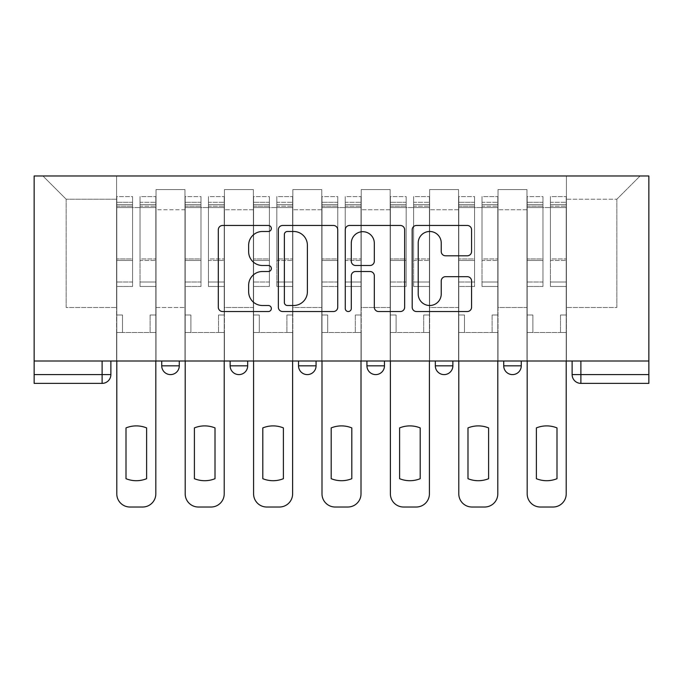 <?xml version="1.0" encoding="UTF-8"?>
<svg xmlns="http://www.w3.org/2000/svg" width="683" height="683" viewBox="0 0 683 683"><rect width="100%" height="100%" fill="white"/><g stroke="black" fill="none" stroke-linecap="round" stroke-linejoin="round"><path stroke-width="0.51" stroke-dasharray="3.42 2.56" d="M271.347 228.472A3.014 3.014 0 0 0 268.342 225.467L222.615 225.467A4.303 4.303 0 0 0 218.312 229.77L218.312 307.23A4.303 4.303 0 0 0 222.615 311.533L268.342 311.533A3.014 3.014 0 0 0 271.347 308.52A3.014 3.014 0 0 0 268.342 305.506L262.417 305.506A13.771 13.771 0 0 1 248.646 291.735L248.646 285.281A13.771 13.771 0 0 1 262.417 271.51L268.342 271.51A3.014 3.014 0 0 0 271.347 268.496A3.014 3.014 0 0 0 268.342 265.482L262.417 265.482A13.771 13.771 0 0 1 248.646 251.711L248.646 245.257A13.771 13.771 0 0 1 262.417 231.486L268.342 231.486A3.014 3.014 0 0 0 271.347 228.472M521.266 361.008L503.721 361.008L521.266 361.008L521.266 365.832L503.721 365.832A8.768 8.768 0 0 0 512.498 374.6M503.721 361.008L503.721 365.832M452.863 361.008L435.327 361.008L452.863 361.008L452.863 365.832A8.768 8.768 0 0 1 444.095 374.6A8.768 8.768 0 0 0 452.863 365.832L435.327 365.832M366.933 361.008L384.469 361.008L366.933 361.008L366.933 365.832A8.768 8.768 0 0 0 375.701 374.6M298.531 361.008L316.067 361.008L298.531 361.008M230.137 361.008L247.673 361.008L230.137 361.008M161.734 361.008L179.279 361.008L161.734 361.008M648.85 361.008L580.891 361.008L648.85 361.008L648.85 175.983L34.15 175.983L34.15 361.008L648.85 361.008L648.85 374.6L572.123 374.6A8.768 8.768 0 0 0 580.891 383.368L648.85 383.368L648.85 374.6M110.877 361.008L110.877 374.6L34.15 374.6L34.15 383.368L102.108 383.368L102.108 361.008L110.877 361.008L34.15 361.008L34.15 374.6M156.04 209.749L156.04 307.521L156.04 209.749L184.973 209.749L184.973 189.575L184.973 307.521L184.973 209.749L156.04 209.749M156.04 361.008L156.04 189.575L184.973 189.575L156.04 189.575L156.04 361.008L156.04 332.51L116.58 332.51L156.04 332.51L156.04 361.008L116.58 361.008L116.58 175.983L566.42 175.983L42.918 175.983L116.58 175.983L116.58 307.521L116.58 199.223L66.157 199.223L116.58 199.223L116.58 175.983L116.58 361.008L116.58 332.51L116.58 361.008L156.04 361.008M184.973 361.008L184.973 189.575L156.04 189.575L184.973 189.575L184.973 361.008L184.973 332.51L224.434 332.51L184.973 332.51L184.973 361.008L224.434 361.008L224.434 189.575L224.434 209.749L224.434 189.575L253.376 189.575L253.376 209.749L253.376 189.575L224.434 189.575L224.434 361.008L224.434 332.51L224.434 361.008L184.973 361.008M224.434 307.521L224.434 209.749L224.434 307.521L253.376 307.521L253.376 209.749L253.376 307.521L224.434 307.521M253.376 361.008L253.376 189.575L224.434 189.575L253.376 189.575L253.376 361.008L253.376 332.51L292.836 332.51L253.376 332.51L253.376 361.008L292.836 361.008L292.836 189.575L292.836 209.749L292.836 189.575L321.77 189.575L321.77 209.749L321.77 189.575L292.836 189.575L292.836 361.008L292.836 332.51L292.836 361.008L253.376 361.008M292.836 307.521L292.836 209.749L292.836 307.521L321.77 307.521L321.77 209.749L321.77 307.521L292.836 307.521M321.77 361.008L321.77 189.575L292.836 189.575L321.77 189.575L321.77 361.008L321.77 332.51L361.23 332.51L321.77 332.51L321.77 361.008L361.23 361.008L361.23 189.575L361.23 209.749L361.23 189.575L390.164 189.575L390.164 209.749L390.164 189.575L361.23 189.575L361.23 361.008L361.23 332.51L361.23 361.008L321.77 361.008M361.23 307.521L361.23 209.749L361.23 307.521L390.164 307.521L390.164 209.749L390.164 307.521L361.23 307.521M390.164 361.008L390.164 189.575L361.23 189.575L390.164 189.575L390.164 361.008L390.164 332.51L429.624 332.51L390.164 332.51L390.164 361.008L429.624 361.008L429.624 189.575L429.624 209.749L429.624 189.575L458.566 189.575L458.566 209.749L458.566 189.575L429.624 189.575L429.624 361.008L429.624 332.51L429.624 361.008L390.164 361.008M429.624 307.521L429.624 209.749L429.624 307.521L458.566 307.521L458.566 209.749L458.566 307.521L429.624 307.521M458.566 361.008L458.566 189.575L429.624 189.575L458.566 189.575L458.566 361.008L458.566 332.51L498.027 332.51L458.566 332.51L458.566 361.008L498.027 361.008L498.027 189.575L498.027 209.749L498.027 189.575L526.96 189.575L526.96 209.749L526.96 189.575L498.027 189.575L498.027 361.008L498.027 332.51L498.027 361.008L458.566 361.008M498.027 307.521L498.027 209.749L498.027 307.521L526.96 307.521L526.96 209.749L526.96 307.521L498.027 307.521M526.96 361.008L526.96 189.575L498.027 189.575L526.96 189.575L526.96 361.008L526.96 332.51L566.42 332.51L526.96 332.51L526.96 361.008L566.42 361.008L566.42 175.983L640.082 175.983L566.42 175.983L566.42 199.223L616.843 199.223L566.42 199.223L566.42 307.521L566.42 175.983L566.42 361.008L526.96 361.008L566.42 361.008L566.42 332.51L566.42 361.008L526.96 361.008M156.04 307.521L184.973 307.521L156.04 307.521M66.157 307.521L66.157 199.223L66.157 307.521L116.58 307.521L66.157 307.521M616.843 307.521L616.843 199.223L640.082 175.983L616.843 199.223L616.843 307.521L566.42 307.521L616.843 307.521M580.891 361.008L572.123 361.008L580.891 361.008L580.891 383.368A8.768 8.768 0 0 1 572.123 374.6M34.15 361.008L102.108 361.008M316.067 365.832A8.768 8.768 0 0 1 307.299 374.6A8.768 8.768 0 0 1 298.531 365.832L316.067 365.832A8.768 8.768 0 0 1 307.299 374.6M42.918 175.983L66.157 199.223L42.918 175.983M337.735 307.23L337.735 229.77A4.303 4.303 0 0 0 333.432 225.467L282.651 225.467A4.303 4.303 0 0 0 278.348 229.77L278.348 307.23A4.303 4.303 0 0 0 282.651 311.533L333.432 311.533A4.303 4.303 0 0 0 337.735 307.23M287.381 231.486A3.014 3.014 0 0 0 284.367 234.5L284.367 302.501A3.014 3.014 0 0 0 287.381 305.506L293.622 305.506A13.771 13.771 0 0 0 307.393 291.735L307.393 245.257A13.771 13.771 0 0 0 293.622 231.486L287.381 231.486M349.568 225.467L400.349 225.467A4.303 4.303 0 0 1 404.652 229.77L404.652 307.23A4.303 4.303 0 0 1 400.349 311.533L378.621 311.533A4.303 4.303 0 0 1 374.318 307.23L374.318 275.812A4.303 4.303 0 0 0 370.015 271.51L355.595 271.51A4.303 4.303 0 0 0 351.293 275.812L351.293 308.52A3.014 3.014 0 0 1 348.279 311.533A3.014 3.014 0 0 1 345.265 308.52L345.265 229.77A4.303 4.303 0 0 1 349.568 225.467M374.318 243.216A11.509 11.509 0 0 0 362.801 231.699A11.509 11.509 0 0 0 351.293 243.216L351.293 261.179A4.303 4.303 0 0 0 355.595 265.482L370.015 265.482A4.303 4.303 0 0 0 374.318 261.179L374.318 243.216M445.538 255.801L467.274 255.801A4.303 4.303 0 0 0 471.577 251.498L471.577 229.77A4.303 4.303 0 0 0 467.274 225.467L416.493 225.467A4.303 4.303 0 0 0 412.19 229.77L412.19 307.23A4.303 4.303 0 0 0 416.493 311.533L467.274 311.533A4.303 4.303 0 0 0 471.577 307.23L471.577 280.978A4.303 4.303 0 0 0 467.274 276.675L445.538 276.675A4.303 4.303 0 0 0 441.235 280.978L441.235 293.997A11.509 11.509 0 0 1 429.727 305.506A11.509 11.509 0 0 1 418.209 293.997L418.209 243.003A11.509 11.509 0 0 1 429.727 231.486A11.509 11.509 0 0 1 441.235 243.003L441.235 251.498A4.303 4.303 0 0 0 445.538 255.801M155.818 493.86L155.818 314.974L150.115 314.974L155.818 314.974L155.818 207.555L155.818 361.008L155.818 332.51L150.115 332.51L155.818 332.51L155.818 314.974L150.115 314.974L150.115 332.51L155.818 332.51L150.115 332.51L150.115 314.974L150.115 332.51L150.115 314.974L155.818 314.974L155.818 196.593L155.818 493.86A13.156 13.156 0 0 1 142.662 507.017A13.156 13.156 0 0 0 155.818 493.86A13.156 13.156 0 0 1 142.662 507.017L129.949 507.017A13.156 13.156 0 0 1 116.793 493.86A13.156 13.156 0 0 0 129.949 507.017A13.156 13.156 0 0 1 116.793 493.86L116.793 332.51L122.496 332.51L116.793 332.51L116.793 361.008L116.793 202.296L116.793 282.011L132.579 282.011L132.579 260.445L116.793 260.445L116.793 286.476L132.579 286.476L132.579 196.593L132.579 207.555L140.032 207.555L116.793 207.555L116.793 493.86M140.032 206.172L140.032 202.296L140.032 207.555L155.818 207.555L155.818 202.296L155.818 282.011L140.032 282.011L155.818 282.011L155.818 286.476L140.032 286.476L155.818 286.476L155.818 196.593L155.818 207.555L140.032 207.555L155.818 207.555L140.032 207.555L140.032 196.593L140.032 207.555L140.032 202.296L155.818 202.296L140.032 202.296L140.032 260.445L155.818 260.445L140.032 260.445L140.032 286.476L140.032 196.593L155.818 196.593L140.032 196.593L140.032 204.669L155.818 204.669L140.032 204.669L140.032 258.942L155.818 258.942L140.032 258.942L140.032 286.476L140.032 206.172L155.818 206.172L140.032 206.172M146.614 427.908A27.405 27.405 0 0 0 126.005 427.908L126.005 478.698A27.405 27.405 0 0 0 146.614 478.698A27.405 27.405 0 0 1 126.005 478.698A27.405 27.405 0 0 0 146.614 478.698L146.614 427.908A27.405 27.405 0 0 0 126.005 427.908A27.405 27.405 0 0 1 146.614 427.908L146.614 478.698M116.793 314.974L116.793 202.296L116.793 260.445L132.579 260.445L132.579 202.296L132.579 207.555L116.793 207.555L132.579 207.555L132.579 202.296L116.793 202.296L132.579 202.296L132.579 286.476L116.793 286.476L116.793 196.593L116.793 207.555L132.579 207.555L132.579 196.593L116.793 196.593L116.793 332.51L122.496 332.51L122.496 314.974L116.793 314.974L122.496 314.974L116.793 314.974L122.496 314.974L122.496 332.51L122.496 314.974L122.496 332.51L116.793 332.51L116.793 314.974M132.579 282.011L116.793 282.011L116.793 286.476L116.793 196.593L132.579 196.593L132.579 204.669L116.793 204.669L132.579 204.669L132.579 258.942L116.793 258.942L132.579 258.942L132.579 282.011M126.005 427.908L126.005 478.698M142.662 507.017L129.949 507.017M224.212 493.86L224.212 314.974L218.517 314.974L224.212 314.974L224.212 207.555L224.212 361.008L224.212 332.51L218.517 332.51L224.212 332.51L224.212 314.974L218.517 314.974L218.517 332.51L224.212 332.51L218.517 332.51L218.517 314.974L218.517 332.51L218.517 314.974L224.212 314.974L224.212 196.593L224.212 493.86A13.156 13.156 0 0 1 211.064 507.017A13.156 13.156 0 0 0 224.212 493.86A13.156 13.156 0 0 1 211.064 507.017L198.352 507.017A13.156 13.156 0 0 1 185.195 493.86A13.156 13.156 0 0 0 198.352 507.017A13.156 13.156 0 0 1 185.195 493.86L185.195 332.51L190.89 332.51L185.195 332.51L185.195 361.008L185.195 202.296L185.195 282.011L200.981 282.011L200.981 260.445L185.195 260.445L185.195 286.476L200.981 286.476L200.981 196.593L200.981 207.555L208.435 207.555L185.195 207.555L185.195 493.86M208.435 206.172L208.435 202.296L208.435 207.555L224.212 207.555L224.212 202.296L224.212 282.011L208.435 282.011L224.212 282.011L224.212 286.476L208.435 286.476L224.212 286.476L224.212 196.593L224.212 207.555L208.435 207.555L224.212 207.555L208.435 207.555L208.435 196.593L208.435 207.555L208.435 202.296L224.212 202.296L208.435 202.296L208.435 260.445L224.212 260.445L208.435 260.445L208.435 286.476L208.435 196.593L224.212 196.593L208.435 196.593L208.435 204.669L224.212 204.669L208.435 204.669L208.435 258.942L224.212 258.942L208.435 258.942L208.435 286.476L208.435 206.172L224.212 206.172L208.435 206.172M215.008 427.908A27.405 27.405 0 0 0 194.399 427.908L194.399 478.698A27.405 27.405 0 0 0 215.008 478.698A27.405 27.405 0 0 1 194.399 478.698A27.405 27.405 0 0 0 215.008 478.698L215.008 427.908A27.405 27.405 0 0 0 194.399 427.908A27.405 27.405 0 0 1 215.008 427.908L215.008 478.698M185.195 314.974L185.195 202.296L185.195 260.445L200.981 260.445L200.981 202.296L200.981 207.555L185.195 207.555L200.981 207.555L200.981 202.296L185.195 202.296L200.981 202.296L200.981 286.476L185.195 286.476L185.195 196.593L185.195 207.555L200.981 207.555L200.981 196.593L185.195 196.593L185.195 332.51L190.89 332.51L190.89 314.974L185.195 314.974L190.89 314.974L185.195 314.974L190.89 314.974L190.89 332.51L190.89 314.974L190.89 332.51L185.195 332.51L185.195 314.974M292.614 493.86L292.614 314.974L286.911 314.974L292.614 314.974L292.614 207.555L292.614 361.008L292.614 332.51L286.911 332.51L292.614 332.51L292.614 314.974L286.911 314.974L286.911 332.51L292.614 332.51L286.911 332.51L286.911 314.974L286.911 332.51L286.911 314.974L292.614 314.974L292.614 196.593L292.614 493.86A13.156 13.156 0 0 1 279.458 507.017A13.156 13.156 0 0 0 292.614 493.86A13.156 13.156 0 0 1 279.458 507.017L266.746 507.017A13.156 13.156 0 0 1 253.589 493.86A13.156 13.156 0 0 0 266.746 507.017A13.156 13.156 0 0 1 253.589 493.86L253.589 332.51L259.292 332.51L253.589 332.51L253.589 361.008L253.589 202.296L253.589 282.011L269.375 282.011L269.375 260.445L253.589 260.445L253.589 286.476L269.375 286.476L269.375 196.593L269.375 207.555L276.828 207.555L253.589 207.555L253.589 493.86M276.828 206.172L276.828 202.296L276.828 207.555L292.614 207.555L292.614 202.296L292.614 282.011L276.828 282.011L292.614 282.011L292.614 286.476L276.828 286.476L292.614 286.476L292.614 196.593L292.614 207.555L276.828 207.555L292.614 207.555L276.828 207.555L276.828 196.593L276.828 207.555L276.828 202.296L292.614 202.296L276.828 202.296L276.828 260.445L292.614 260.445L276.828 260.445L276.828 286.476L276.828 196.593L292.614 196.593L276.828 196.593L276.828 204.669L292.614 204.669L276.828 204.669L276.828 258.942L292.614 258.942L276.828 258.942L276.828 286.476L276.828 206.172L292.614 206.172L276.828 206.172M283.402 427.908A27.405 27.405 0 0 0 262.801 427.908L262.801 478.698A27.405 27.405 0 0 0 283.402 478.698A27.405 27.405 0 0 1 262.801 478.698L262.801 427.908A27.405 27.405 0 0 1 283.402 427.908L283.402 478.698L283.402 427.908A27.405 27.405 0 0 0 262.801 427.908M253.589 314.974L253.589 202.296L253.589 260.445L269.375 260.445L269.375 202.296L269.375 207.555L253.589 207.555L269.375 207.555L269.375 202.296L253.589 202.296L269.375 202.296L269.375 286.476L253.589 286.476L253.589 196.593L253.589 207.555L269.375 207.555L269.375 196.593L253.589 196.593L253.589 332.51L259.292 332.51L259.292 314.974L253.589 314.974L259.292 314.974L253.589 314.974L259.292 314.974L259.292 332.51L259.292 314.974L259.292 332.51L253.589 332.51L253.589 314.974M200.981 282.011L185.195 282.011L185.195 286.476L185.195 196.593L200.981 196.593L200.981 204.669L185.195 204.669L200.981 204.669L200.981 258.942L185.195 258.942L200.981 258.942L200.981 282.011M194.399 427.908L194.399 478.698M211.064 507.017L198.352 507.017M269.375 282.011L253.589 282.011L253.589 286.476L253.589 196.593L269.375 196.593L269.375 204.669L253.589 204.669L269.375 204.669L269.375 258.942L253.589 258.942L269.375 258.942L269.375 282.011M279.458 507.017L266.746 507.017M361.008 493.86L361.008 314.974L355.314 314.974L361.008 314.974L361.008 207.555L361.008 361.008L361.008 332.51L355.314 332.51L361.008 332.51L361.008 314.974L355.314 314.974L355.314 332.51L361.008 332.51L355.314 332.51L355.314 314.974L355.314 332.51L355.314 314.974L361.008 314.974L361.008 196.593L361.008 493.86A13.156 13.156 0 0 1 347.86 507.017A13.156 13.156 0 0 0 361.008 493.86A13.156 13.156 0 0 1 347.86 507.017L335.14 507.017A13.156 13.156 0 0 1 321.992 493.86A13.156 13.156 0 0 0 335.14 507.017A13.156 13.156 0 0 1 321.992 493.86L321.992 332.51L327.686 332.51L321.992 332.51L321.992 361.008L321.992 202.296L321.992 282.011L337.769 282.011L337.769 260.445L321.992 260.445L321.992 286.476L337.769 286.476L337.769 196.593L337.769 207.555L345.231 207.555L321.992 207.555L321.992 493.86M345.231 206.172L345.231 202.296L345.231 207.555L361.008 207.555L361.008 202.296L361.008 282.011L345.231 282.011L361.008 282.011L361.008 286.476L345.231 286.476L361.008 286.476L361.008 196.593L361.008 207.555L345.231 207.555L361.008 207.555L345.231 207.555L345.231 196.593L345.231 207.555L345.231 202.296L361.008 202.296L345.231 202.296L345.231 260.445L361.008 260.445L345.231 260.445L345.231 286.476L345.231 196.593L361.008 196.593L345.231 196.593L345.231 204.669L361.008 204.669L345.231 204.669L345.231 258.942L361.008 258.942L345.231 258.942L345.231 286.476L345.231 206.172L361.008 206.172L345.231 206.172M331.195 478.698A27.405 27.405 0 0 0 351.805 478.698A27.405 27.405 0 0 1 331.195 478.698A27.405 27.405 0 0 0 351.805 478.698L351.805 427.908A27.405 27.405 0 0 0 331.195 427.908L331.195 478.698L331.195 427.908A27.405 27.405 0 0 1 351.805 427.908L351.805 478.698M321.992 314.974L321.992 202.296L321.992 260.445L337.769 260.445L337.769 202.296L337.769 207.555L321.992 207.555L337.769 207.555L337.769 202.296L321.992 202.296L337.769 202.296L337.769 286.476L321.992 286.476L321.992 196.593L321.992 207.555L337.769 207.555L337.769 196.593L321.992 196.593L321.992 332.51L327.686 332.51L327.686 314.974L321.992 314.974L327.686 314.974L321.992 314.974L327.686 314.974L327.686 332.51L327.686 314.974L327.686 332.51L321.992 332.51L321.992 314.974M429.411 493.86L429.411 314.974L423.708 314.974L429.411 314.974L429.411 207.555L429.411 361.008L429.411 332.51L423.708 332.51L429.411 332.51L429.411 314.974L423.708 314.974L423.708 332.51L429.411 332.51L423.708 332.51L423.708 314.974L423.708 332.51L423.708 314.974L429.411 314.974L429.411 196.593L429.411 493.86A13.156 13.156 0 0 1 416.254 507.017A13.156 13.156 0 0 0 429.411 493.86A13.156 13.156 0 0 1 416.254 507.017L403.542 507.017A13.156 13.156 0 0 1 390.386 493.86A13.156 13.156 0 0 0 403.542 507.017A13.156 13.156 0 0 1 390.386 493.86L390.386 332.51L396.089 332.51L390.386 332.51L390.386 361.008L390.386 202.296L390.386 282.011L406.172 282.011L406.172 260.445L390.386 260.445L390.386 286.476L406.172 286.476L406.172 196.593L406.172 207.555L413.625 207.555L390.386 207.555L390.386 493.86M413.625 206.172L413.625 202.296L413.625 207.555L429.411 207.555L429.411 202.296L429.411 282.011L413.625 282.011L429.411 282.011L429.411 286.476L413.625 286.476L429.411 286.476L429.411 196.593L429.411 207.555L413.625 207.555L429.411 207.555L413.625 207.555L413.625 196.593L413.625 207.555L413.625 202.296L429.411 202.296L413.625 202.296L413.625 260.445L429.411 260.445L413.625 260.445L413.625 286.476L413.625 196.593L429.411 196.593L413.625 196.593L413.625 204.669L429.411 204.669L413.625 204.669L413.625 258.942L429.411 258.942L413.625 258.942L413.625 286.476L413.625 206.172L429.411 206.172L413.625 206.172M420.199 427.908A27.405 27.405 0 0 0 399.598 427.908L399.598 478.698A27.405 27.405 0 0 0 420.199 478.698A27.405 27.405 0 0 1 399.598 478.698A27.405 27.405 0 0 0 420.199 478.698L420.199 427.908A27.405 27.405 0 0 0 399.598 427.908A27.405 27.405 0 0 1 420.199 427.908L420.199 478.698M390.386 314.974L390.386 202.296L390.386 260.445L406.172 260.445L406.172 202.296L406.172 207.555L390.386 207.555L406.172 207.555L406.172 202.296L390.386 202.296L406.172 202.296L406.172 286.476L390.386 286.476L390.386 196.593L390.386 207.555L406.172 207.555L406.172 196.593L390.386 196.593L390.386 332.51L396.089 332.51L396.089 314.974L390.386 314.974L396.089 314.974L390.386 314.974L396.089 314.974L396.089 332.51L396.089 314.974L396.089 332.51L390.386 332.51L390.386 314.974M497.805 493.86L497.805 314.974L492.11 314.974L497.805 314.974L497.805 207.555L497.805 361.008L497.805 332.51L492.11 332.51L497.805 332.51L497.805 314.974L492.11 314.974L492.11 332.51L497.805 332.51L492.11 332.51L492.11 314.974L492.11 332.51L492.11 314.974L497.805 314.974L497.805 196.593L497.805 493.86A13.156 13.156 0 0 1 484.648 507.017A13.156 13.156 0 0 0 497.805 493.86A13.156 13.156 0 0 1 484.648 507.017L471.936 507.017A13.156 13.156 0 0 1 458.788 493.86A13.156 13.156 0 0 0 471.936 507.017A13.156 13.156 0 0 1 458.788 493.86L458.788 332.51L464.483 332.51L458.788 332.51L458.788 361.008L458.788 202.296L458.788 282.011L474.565 282.011L474.565 260.445L458.788 260.445L458.788 286.476L474.565 286.476L474.565 196.593L474.565 207.555L482.019 207.555L458.788 207.555L458.788 493.86M482.019 206.172L482.019 202.296L482.019 207.555L497.805 207.555L497.805 202.296L497.805 282.011L482.019 282.011L497.805 282.011L497.805 286.476L482.019 286.476L497.805 286.476L497.805 196.593L497.805 207.555L482.019 207.555L497.805 207.555L482.019 207.555L482.019 196.593L482.019 207.555L482.019 202.296L497.805 202.296L482.019 202.296L482.019 260.445L497.805 260.445L482.019 260.445L482.019 286.476L482.019 196.593L497.805 196.593L482.019 196.593L482.019 204.669L497.805 204.669L482.019 204.669L482.019 258.942L497.805 258.942L482.019 258.942L482.019 286.476L482.019 206.172L497.805 206.172L482.019 206.172M488.601 427.908A27.405 27.405 0 0 0 467.992 427.908L467.992 478.698A27.405 27.405 0 0 0 488.601 478.698A27.405 27.405 0 0 1 467.992 478.698L467.992 427.908A27.405 27.405 0 0 1 488.601 427.908L488.601 478.698L488.601 427.908A27.405 27.405 0 0 0 467.992 427.908M458.788 314.974L458.788 202.296L458.788 260.445L474.565 260.445L474.565 202.296L474.565 207.555L458.788 207.555L474.565 207.555L474.565 202.296L458.788 202.296L474.565 202.296L474.565 286.476L458.788 286.476L458.788 196.593L458.788 207.555L474.565 207.555L474.565 196.593L458.788 196.593L458.788 332.51L464.483 332.51L464.483 314.974L458.788 314.974L464.483 314.974L458.788 314.974L464.483 314.974L464.483 332.51L464.483 314.974L464.483 332.51L458.788 332.51L458.788 314.974M337.769 282.011L321.992 282.011L321.992 286.476L321.992 196.593L337.769 196.593L337.769 204.669L321.992 204.669L337.769 204.669L337.769 258.942L321.992 258.942L337.769 258.942L337.769 282.011M347.86 507.017L335.14 507.017M406.172 282.011L390.386 282.011L390.386 286.476L390.386 196.593L406.172 196.593L406.172 204.669L390.386 204.669L406.172 204.669L406.172 258.942L390.386 258.942L406.172 258.942L406.172 282.011M399.598 427.908L399.598 478.698M416.254 507.017L403.542 507.017M474.565 282.011L458.788 282.011L458.788 286.476L458.788 196.593L474.565 196.593L474.565 204.669L458.788 204.669L474.565 204.669L474.565 258.942L458.788 258.942L474.565 258.942L474.565 282.011M484.648 507.017L471.936 507.017M566.207 493.86L566.207 314.974L560.504 314.974L566.207 314.974L566.207 207.555L566.207 361.008L566.207 332.51L560.504 332.51L566.207 332.51L566.207 314.974L560.504 314.974L560.504 332.51L566.207 332.51L560.504 332.51L560.504 314.974L560.504 332.51L560.504 314.974L566.207 314.974L566.207 196.593L566.207 493.86A13.156 13.156 0 0 1 553.051 507.017A13.156 13.156 0 0 0 566.207 493.86A13.156 13.156 0 0 1 553.051 507.017L540.338 507.017A13.156 13.156 0 0 1 527.182 493.86A13.156 13.156 0 0 0 540.338 507.017A13.156 13.156 0 0 1 527.182 493.86L527.182 332.51L532.885 332.51L527.182 332.51L527.182 361.008L527.182 202.296L527.182 282.011L542.968 282.011L542.968 260.445L527.182 260.445L527.182 286.476L542.968 286.476L542.968 196.593L542.968 207.555L550.421 207.555L527.182 207.555L527.182 493.86M550.421 206.172L550.421 202.296L550.421 207.555L566.207 207.555L566.207 202.296L566.207 282.011L550.421 282.011L566.207 282.011L566.207 286.476L550.421 286.476L566.207 286.476L566.207 196.593L566.207 207.555L550.421 207.555L566.207 207.555L550.421 207.555L550.421 196.593L550.421 207.555L550.421 202.296L566.207 202.296L550.421 202.296L550.421 260.445L566.207 260.445L550.421 260.445L550.421 286.476L550.421 196.593L566.207 196.593L550.421 196.593L550.421 204.669L566.207 204.669L550.421 204.669L550.421 258.942L566.207 258.942L550.421 258.942L550.421 286.476L550.421 206.172L566.207 206.172L550.421 206.172M556.995 427.908A27.405 27.405 0 0 0 536.386 427.908L536.386 478.698A27.405 27.405 0 0 0 556.995 478.698A27.405 27.405 0 0 1 536.386 478.698L536.386 427.908A27.405 27.405 0 0 1 556.995 427.908L556.995 478.698L556.995 427.908A27.405 27.405 0 0 0 536.386 427.908M527.182 314.974L527.182 202.296L527.182 260.445L542.968 260.445L542.968 202.296L542.968 207.555L527.182 207.555L542.968 207.555L542.968 202.296L527.182 202.296L542.968 202.296L542.968 286.476L527.182 286.476L527.182 196.593L527.182 207.555L542.968 207.555L542.968 196.593L527.182 196.593L527.182 332.51L532.885 332.51L532.885 314.974L527.182 314.974L532.885 314.974L527.182 314.974L532.885 314.974L532.885 332.51L532.885 314.974L532.885 332.51L527.182 332.51L527.182 314.974M542.968 282.011L527.182 282.011L527.182 286.476L527.182 196.593L542.968 196.593L542.968 204.669L527.182 204.669L542.968 204.669L542.968 258.942L527.182 258.942L542.968 258.942L542.968 282.011M553.051 507.017L540.338 507.017M384.469 365.832L366.933 365.832M247.673 365.832L230.137 365.832M179.279 365.832L161.734 365.832M526.96 209.749L498.027 209.749L526.96 209.749M458.566 209.749L429.624 209.749L458.566 209.749M390.164 209.749L361.23 209.749L390.164 209.749M321.77 209.749L292.836 209.749L321.77 209.749M253.376 209.749L224.434 209.749L253.376 209.749M116.793 206.172L132.579 206.172L116.793 206.172M185.195 206.172L200.981 206.172L185.195 206.172M253.589 206.172L269.375 206.172L253.589 206.172M321.992 206.172L337.769 206.172L321.992 206.172M390.386 206.172L406.172 206.172L390.386 206.172M458.788 206.172L474.565 206.172L458.788 206.172M527.182 206.172L542.968 206.172L527.182 206.172"/><path stroke-width="1.02" d="M271.347 228.472A3.014 3.014 0 0 0 268.342 225.467L222.615 225.467A4.303 4.303 0 0 0 218.312 229.77L218.312 307.23A4.303 4.303 0 0 0 222.615 311.533L268.342 311.533A3.014 3.014 0 0 0 271.347 308.52A3.014 3.014 0 0 0 268.342 305.506L262.417 305.506A13.771 13.771 0 0 1 248.646 291.735L248.646 285.281A13.771 13.771 0 0 1 262.417 271.51L268.342 271.51A3.014 3.014 0 0 0 271.347 268.496A3.014 3.014 0 0 0 268.342 265.482L262.417 265.482A13.771 13.771 0 0 1 248.646 251.711L248.646 245.257A13.771 13.771 0 0 1 262.417 231.486L268.342 231.486A3.014 3.014 0 0 0 271.347 228.472M435.327 365.832L435.327 361.008L435.327 365.832A8.768 8.768 0 0 0 444.095 374.6A8.768 8.768 0 0 1 435.327 365.832L452.863 365.832A8.768 8.768 0 0 1 444.095 374.6M298.531 361.008L298.531 365.832L316.067 365.832A8.768 8.768 0 0 1 307.299 374.6A8.768 8.768 0 0 1 298.531 365.832L298.531 361.008M230.137 365.832L230.137 361.008L230.137 365.832A8.768 8.768 0 0 0 238.905 374.6A8.768 8.768 0 0 1 230.137 365.832L247.673 365.832A8.768 8.768 0 0 1 238.905 374.6A8.768 8.768 0 0 0 247.673 365.832A8.768 8.768 0 0 1 238.905 374.6M161.734 365.832L161.734 361.008L161.734 365.832A8.768 8.768 0 0 0 170.502 374.6A8.768 8.768 0 0 1 161.734 365.832L179.279 365.832A8.768 8.768 0 0 1 170.502 374.6A8.768 8.768 0 0 0 179.279 365.832A8.768 8.768 0 0 1 170.502 374.6M467.274 255.801A4.303 4.303 0 0 0 471.577 251.498L471.577 229.77A4.303 4.303 0 0 0 467.274 225.467L416.493 225.467A4.303 4.303 0 0 0 412.19 229.77L412.19 307.23A4.303 4.303 0 0 0 416.493 311.533L467.274 311.533A4.303 4.303 0 0 0 471.577 307.23L471.577 280.978A4.303 4.303 0 0 0 467.274 276.675L445.538 276.675A4.303 4.303 0 0 0 441.235 280.978L441.235 293.997A11.509 11.509 0 0 1 429.727 305.506A11.509 11.509 0 0 1 418.209 293.997L418.209 243.003A11.509 11.509 0 0 1 429.727 231.486A11.509 11.509 0 0 1 441.235 243.003L441.235 251.498A4.303 4.303 0 0 0 445.538 255.801L467.274 255.801M648.85 361.008L34.15 361.008L34.15 175.983L648.85 175.983L648.85 383.368L580.891 383.368A8.768 8.768 0 0 1 572.123 374.6L648.85 374.6M337.735 229.77A4.303 4.303 0 0 0 333.432 225.467L282.651 225.467A4.303 4.303 0 0 0 278.348 229.77L278.348 307.23A4.303 4.303 0 0 0 282.651 311.533L333.432 311.533A4.303 4.303 0 0 0 337.735 307.23L337.735 229.77M349.568 225.467L400.349 225.467A4.303 4.303 0 0 1 404.652 229.77L404.652 307.23A4.303 4.303 0 0 1 400.349 311.533L378.621 311.533A4.303 4.303 0 0 1 374.318 307.23L374.318 275.812A4.303 4.303 0 0 0 370.015 271.51L355.595 271.51A4.303 4.303 0 0 0 351.293 275.812L351.293 308.52A3.014 3.014 0 0 1 348.279 311.533A3.014 3.014 0 0 1 345.265 308.52L345.265 229.77A4.303 4.303 0 0 1 349.568 225.467M572.123 361.008L572.123 374.6L572.123 361.008M110.877 361.008L110.877 374.6A8.768 8.768 0 0 1 102.108 383.368L34.15 383.368L34.15 374.6L110.877 374.6A8.768 8.768 0 0 1 102.108 383.368A8.768 8.768 0 0 0 110.877 374.6M34.15 361.008L34.15 374.6M521.266 361.008L521.266 365.832A8.768 8.768 0 0 1 512.498 374.6A8.768 8.768 0 0 1 503.721 365.832L521.266 365.832A8.768 8.768 0 0 1 512.498 374.6A8.768 8.768 0 0 0 521.266 365.832M503.721 361.008L503.721 365.832M452.863 361.008L452.863 365.832M384.469 361.008L384.469 365.832A8.768 8.768 0 0 1 375.701 374.6A8.768 8.768 0 0 1 366.933 365.832L384.469 365.832A8.768 8.768 0 0 1 375.701 374.6A8.768 8.768 0 0 0 384.469 365.832L384.469 361.008M366.933 361.008L366.933 365.832M316.067 361.008L316.067 365.832L316.067 361.008M247.673 361.008L247.673 365.832L247.673 361.008M179.279 361.008L179.279 365.832L179.279 361.008M287.381 231.486A3.014 3.014 0 0 0 284.367 234.5L284.367 302.501A3.014 3.014 0 0 0 287.381 305.506L293.622 305.506A13.771 13.771 0 0 0 307.393 291.735L307.393 245.257A13.771 13.771 0 0 0 293.622 231.486L287.381 231.486M374.318 243.216A11.509 11.509 0 0 0 362.801 231.699A11.509 11.509 0 0 0 351.293 243.216L351.293 261.179A4.303 4.303 0 0 0 355.595 265.482L370.015 265.482A4.303 4.303 0 0 0 374.318 261.179L374.318 243.216M126.005 427.908L126.005 478.698L126.005 427.908A27.405 27.405 0 0 1 146.614 427.908L146.614 478.698A27.405 27.405 0 0 1 126.005 478.698M116.793 493.86L116.793 361.008L116.793 493.86A13.156 13.156 0 0 0 129.949 507.017L142.662 507.017A13.156 13.156 0 0 0 155.818 493.86L155.818 361.008L155.818 493.86M146.614 427.908L146.614 478.698M129.949 507.017L142.662 507.017M194.399 427.908L194.399 478.698L194.399 427.908A27.405 27.405 0 0 1 215.008 427.908L215.008 478.698A27.405 27.405 0 0 1 194.399 478.698M185.195 493.86L185.195 361.008L185.195 493.86A13.156 13.156 0 0 0 198.352 507.017L211.064 507.017A13.156 13.156 0 0 0 224.212 493.86L224.212 361.008L224.212 493.86M262.801 427.908L262.801 478.698A27.405 27.405 0 0 0 283.402 478.698A27.405 27.405 0 0 1 262.801 478.698L262.801 427.908A27.405 27.405 0 0 1 283.402 427.908L283.402 478.698L283.402 427.908M253.589 493.86L253.589 361.008L253.589 493.86A13.156 13.156 0 0 0 266.746 507.017L279.458 507.017A13.156 13.156 0 0 0 292.614 493.86L292.614 361.008L292.614 493.86M215.008 427.908L215.008 478.698M198.352 507.017L211.064 507.017M266.746 507.017L279.458 507.017M331.195 427.908L331.195 478.698L331.195 427.908A27.405 27.405 0 0 1 351.805 427.908A27.405 27.405 0 0 0 331.195 427.908M351.805 478.698L351.805 427.908L351.805 478.698A27.405 27.405 0 0 1 331.195 478.698M321.992 493.86L321.992 361.008L321.992 493.86A13.156 13.156 0 0 0 335.14 507.017L347.86 507.017A13.156 13.156 0 0 0 361.008 493.86L361.008 361.008L361.008 493.86M399.598 427.908L399.598 478.698L399.598 427.908A27.405 27.405 0 0 1 420.199 427.908L420.199 478.698A27.405 27.405 0 0 1 399.598 478.698M390.386 493.86L390.386 361.008L390.386 493.86A13.156 13.156 0 0 0 403.542 507.017L416.254 507.017A13.156 13.156 0 0 0 429.411 493.86L429.411 361.008L429.411 493.86M467.992 427.908L467.992 478.698A27.405 27.405 0 0 0 488.601 478.698A27.405 27.405 0 0 1 467.992 478.698L467.992 427.908A27.405 27.405 0 0 1 488.601 427.908L488.601 478.698L488.601 427.908M458.788 493.86L458.788 361.008L458.788 493.86A13.156 13.156 0 0 0 471.936 507.017L484.648 507.017A13.156 13.156 0 0 0 497.805 493.86L497.805 361.008L497.805 493.86M335.14 507.017L347.86 507.017M420.199 427.908L420.199 478.698M403.542 507.017L416.254 507.017M471.936 507.017L484.648 507.017M536.386 427.908L536.386 478.698A27.405 27.405 0 0 0 556.995 478.698A27.405 27.405 0 0 1 536.386 478.698L536.386 427.908A27.405 27.405 0 0 1 556.995 427.908L556.995 478.698L556.995 427.908M527.182 493.86L527.182 361.008L527.182 493.86A13.156 13.156 0 0 0 540.338 507.017L553.051 507.017A13.156 13.156 0 0 0 566.207 493.86L566.207 361.008L566.207 493.86M540.338 507.017L553.051 507.017M102.108 361.008L102.108 383.368M580.891 361.008L580.891 383.368"/></g></svg>
